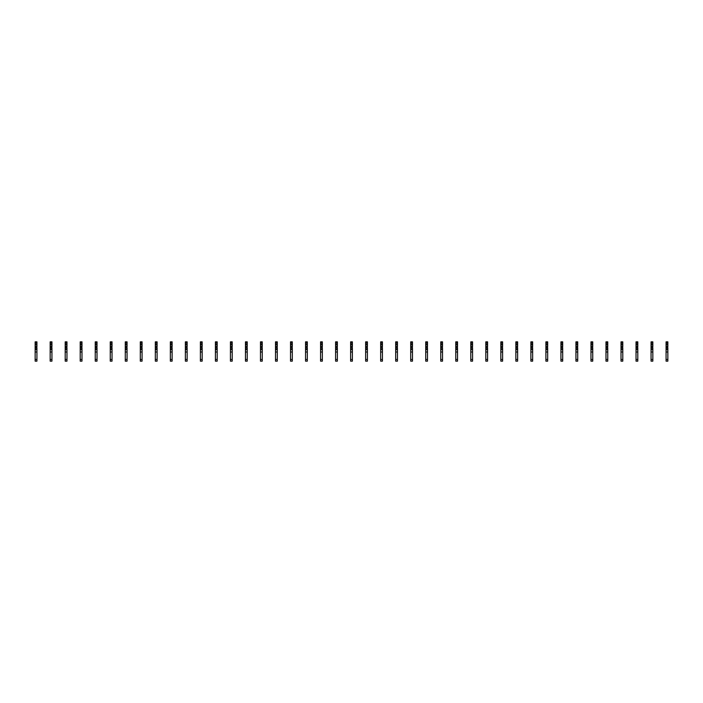 <?xml version="1.0" encoding="UTF-8"?>
<svg xmlns="http://www.w3.org/2000/svg" width="703" height="703" viewBox="0 0 703 703"><rect width="100%" height="100%" fill="white"/><g stroke="black" fill="none" stroke-linecap="round" stroke-linejoin="round"><path stroke-width="1.05" d="M36.925 348.196L36.925 361.149L35.15 361.149L35.15 346.641L36.6 346.315L36.925 348.196M36.925 342.563L35.15 342.563L35.15 341.851L36.925 341.851L36.925 344.865L35.15 344.865L35.15 346.641M35.15 342.563L35.15 344.865M36.925 344.865L36.925 346.641M36.925 349.663L35.15 349.663M36.925 351.992L35.15 351.992M51.943 348.196L51.943 361.149L50.168 361.149L50.168 346.641L51.618 346.315L51.943 348.196M51.943 342.563L50.168 342.563L50.168 341.851L51.943 341.851L51.943 344.865L50.168 344.865L50.168 346.641M50.168 342.563L50.168 344.865M51.943 344.865L51.943 346.641M51.943 349.663L50.168 349.663M51.943 351.992L50.168 351.992M66.97 348.196L66.97 361.149L65.194 361.149L65.194 346.641L66.644 346.315L66.97 348.196M66.97 342.563L65.194 342.563L65.194 341.851L66.97 341.851L66.97 344.865L65.194 344.865L65.194 346.641M65.194 342.563L65.194 344.865M66.97 344.865L66.97 346.641M66.97 349.663L65.194 349.663M66.97 351.992L65.194 351.992M81.987 348.196L81.987 361.149L80.212 361.149L80.212 346.641L81.662 346.315L81.987 348.196M81.987 342.563L80.212 342.563L80.212 341.851L81.987 341.851L81.987 344.865L80.212 344.865L80.212 346.641M80.212 342.563L80.212 344.865M81.987 344.865L81.987 346.641M81.987 349.663L80.212 349.663M81.987 351.992L80.212 351.992M97.014 348.196L97.014 361.149L95.239 361.149L95.239 346.641L96.689 346.315L97.014 348.196M97.014 342.563L95.239 342.563L95.239 341.851L97.014 341.851L97.014 344.865L95.239 344.865L95.239 346.641M95.239 342.563L95.239 344.865M97.014 344.865L97.014 346.641M97.014 349.663L95.239 349.663M97.014 351.992L95.239 351.992M112.032 348.196L112.032 361.149L110.257 361.149L110.257 346.641L111.707 346.315L112.032 348.196M112.032 342.563L110.257 342.563L110.257 341.851L112.032 341.851L112.032 344.865L110.257 344.865L110.257 346.641M110.257 342.563L110.257 344.865M112.032 344.865L112.032 346.641M112.032 349.663L110.257 349.663M112.032 351.992L110.257 351.992M127.058 348.196L127.058 361.149L125.283 361.149L125.283 346.641L126.733 346.315L127.058 348.196M127.058 342.563L125.283 342.563L125.283 341.851L127.058 341.851L127.058 344.865L125.283 344.865L125.283 346.641M125.283 342.563L125.283 344.865M127.058 344.865L127.058 346.641M127.058 349.663L125.283 349.663M127.058 351.992L125.283 351.992M142.076 348.196L142.076 361.149L140.301 361.149L140.301 346.641L141.751 346.315L142.076 348.196M142.076 342.563L140.301 342.563L140.301 341.851L142.076 341.851L142.076 344.865L140.301 344.865L140.301 346.641M140.301 342.563L140.301 344.865M142.076 344.865L142.076 346.641M142.076 349.663L140.301 349.663M142.076 351.992L140.301 351.992M157.103 348.196L157.103 361.149L155.328 361.149L155.328 346.641L156.778 346.315L157.103 348.196M157.103 342.563L155.328 342.563L155.328 341.851L157.103 341.851L157.103 344.865L155.328 344.865L155.328 346.641M155.328 342.563L155.328 344.865M157.103 344.865L157.103 346.641M157.103 349.663L155.328 349.663M157.103 351.992L155.328 351.992M172.121 348.196L172.121 361.149L170.346 361.149L170.346 346.641L171.796 346.315L172.121 348.196M172.121 342.563L170.346 342.563L170.346 341.851L172.121 341.851L172.121 344.865L170.346 344.865L170.346 346.641M170.346 342.563L170.346 344.865M172.121 344.865L172.121 346.641M172.121 349.663L170.346 349.663M172.121 351.992L170.346 351.992M187.147 348.196L187.147 361.149L185.372 361.149L185.372 346.641L186.822 346.315L187.147 348.196M187.147 342.563L185.372 342.563L185.372 341.851L187.147 341.851L187.147 344.865L185.372 344.865L185.372 346.641M185.372 342.563L185.372 344.865M187.147 344.865L187.147 346.641M187.147 349.663L185.372 349.663M187.147 351.992L185.372 351.992M202.165 348.196L202.165 361.149L200.39 361.149L200.39 346.641L201.84 346.315L202.165 348.196M202.165 342.563L200.39 342.563L200.39 341.851L202.165 341.851L202.165 344.865L200.39 344.865L200.39 346.641M200.39 342.563L200.39 344.865M202.165 344.865L202.165 346.641M202.165 349.663L200.39 349.663M202.165 351.992L200.39 351.992M217.192 348.196L217.192 361.149L215.417 361.149L215.417 346.641L216.867 346.315L217.192 348.196M217.192 342.563L215.417 342.563L215.417 341.851L217.192 341.851L217.192 344.865L215.417 344.865L215.417 346.641M215.417 342.563L215.417 344.865M217.192 344.865L217.192 346.641M217.192 349.663L215.417 349.663M217.192 351.992L215.417 351.992M232.21 348.196L232.21 361.149L230.435 361.149L230.435 346.641L231.885 346.315L232.21 348.196M232.21 342.563L230.435 342.563L230.435 341.851L232.21 341.851L232.21 344.865L230.435 344.865L230.435 346.641M230.435 342.563L230.435 344.865M232.21 344.865L232.21 346.641M232.21 349.663L230.435 349.663M232.21 351.992L230.435 351.992M247.228 348.196L247.228 361.149L245.461 361.149L245.461 346.641L246.911 346.315L247.228 348.196M247.228 342.563L245.461 342.563L245.461 341.851L247.228 341.851L247.228 344.865L245.461 344.865L245.461 346.641M245.461 342.563L245.461 344.865M247.228 344.865L247.228 346.641M247.228 349.663L245.461 349.663M247.228 351.992L245.461 351.992M262.254 348.196L262.254 361.149L260.479 361.149L260.479 346.641L261.929 346.315L262.254 348.196M262.254 342.563L260.479 342.563L260.479 341.851L262.254 341.851L262.254 344.865L260.479 344.865L260.479 346.641M260.479 342.563L260.479 344.865M262.254 344.865L262.254 346.641M262.254 349.663L260.479 349.663M262.254 351.992L260.479 351.992M277.272 348.196L277.272 361.149L275.506 361.149L275.506 346.641L276.956 346.315L277.272 348.196M277.272 342.563L275.506 342.563L275.506 341.851L277.272 341.851L277.272 344.865L275.506 344.865L275.506 346.641M275.506 342.563L275.506 344.865M277.272 344.865L277.272 346.641M277.272 349.663L275.506 349.663M277.272 351.992L275.506 351.992M292.299 348.196L292.299 361.149L290.524 361.149L290.524 346.641L291.973 346.315L292.299 348.196M292.299 342.563L290.524 342.563L290.524 341.851L292.299 341.851L292.299 344.865L290.524 344.865L290.524 346.641M290.524 342.563L290.524 344.865M292.299 344.865L292.299 346.641M292.299 349.663L290.524 349.663M292.299 351.992L290.524 351.992M307.316 348.196L307.316 361.149L305.55 361.149L305.55 346.641L307 346.315L307.316 348.196M307.316 342.563L305.55 342.563L305.55 341.851L307.316 341.851L307.316 344.865L305.55 344.865L305.55 346.641M305.55 342.563L305.55 344.865M307.316 344.865L307.316 346.641M307.316 349.663L305.55 349.663M307.316 351.992L305.55 351.992M322.343 348.196L322.343 361.149L320.568 361.149L320.568 346.641L322.018 346.315L322.343 348.196M322.343 342.563L320.568 342.563L320.568 341.851L322.343 341.851L322.343 344.865L320.568 344.865L320.568 346.641M320.568 342.563L320.568 344.865M322.343 344.865L322.343 346.641M322.343 349.663L320.568 349.663M322.343 351.992L320.568 351.992M337.361 348.196L337.361 361.149L335.595 361.149L335.595 346.641L337.045 346.315L337.361 348.196M337.361 342.563L335.595 342.563L335.595 341.851L337.361 341.851L337.361 344.865L335.595 344.865L335.595 346.641M335.595 342.563L335.595 344.865M337.361 344.865L337.361 346.641M337.361 349.663L335.595 349.663M337.361 351.992L335.595 351.992M352.388 348.196L352.388 361.149L350.612 361.149L350.612 346.641L352.062 346.315L352.388 348.196M352.388 342.563L350.612 342.563L350.612 341.851L352.388 341.851L352.388 344.865L350.612 344.865L350.612 346.641M350.612 342.563L350.612 344.865M352.388 344.865L352.388 346.641M352.388 349.663L350.612 349.663M352.388 351.992L350.612 351.992M367.405 348.196L367.405 361.149L365.639 361.149L365.639 346.641L367.089 346.315L367.405 348.196M367.405 342.563L365.639 342.563L365.639 341.851L367.405 341.851L367.405 344.865L365.639 344.865L365.639 346.641M365.639 342.563L365.639 344.865M367.405 344.865L367.405 346.641M367.405 349.663L365.639 349.663M367.405 351.992L365.639 351.992M382.432 348.196L382.432 361.149L380.657 361.149L380.657 346.641L382.107 346.315L382.432 348.196M382.432 342.563L380.657 342.563L380.657 341.851L382.432 341.851L382.432 344.865L380.657 344.865L380.657 346.641M380.657 342.563L380.657 344.865M382.432 344.865L382.432 346.641M382.432 349.663L380.657 349.663M382.432 351.992L380.657 351.992M397.45 348.196L397.45 361.149L395.684 361.149L395.684 346.641L397.133 346.315L397.45 348.196M397.45 342.563L395.684 342.563L395.684 341.851L397.45 341.851L397.45 344.865L395.684 344.865L395.684 346.641M395.684 342.563L395.684 344.865M397.45 344.865L397.45 346.641M397.45 349.663L395.684 349.663M397.45 351.992L395.684 351.992M412.476 348.196L412.476 361.149L410.701 361.149L410.701 346.641L412.151 346.315L412.476 348.196M412.476 342.563L410.701 342.563L410.701 341.851L412.476 341.851L412.476 344.865L410.701 344.865L410.701 346.641M410.701 342.563L410.701 344.865M412.476 344.865L412.476 346.641M412.476 349.663L410.701 349.663M412.476 351.992L410.701 351.992M427.494 348.196L427.494 361.149L425.728 361.149L425.728 346.641L427.178 346.315L427.494 348.196M427.494 342.563L425.728 342.563L425.728 341.851L427.494 341.851L427.494 344.865L425.728 344.865L425.728 346.641M425.728 342.563L425.728 344.865M427.494 344.865L427.494 346.641M427.494 349.663L425.728 349.663M427.494 351.992L425.728 351.992M442.521 348.196L442.521 361.149L440.746 361.149L440.746 346.641L442.196 346.315L442.521 348.196M442.521 342.563L440.746 342.563L440.746 341.851L442.521 341.851L442.521 344.865L440.746 344.865L440.746 346.641M440.746 342.563L440.746 344.865M442.521 344.865L442.521 346.641M442.521 349.663L440.746 349.663M442.521 351.992L440.746 351.992M457.539 348.196L457.539 361.149L455.772 361.149L455.772 346.641L457.214 346.315L457.539 348.196M457.539 342.563L455.772 342.563L455.772 341.851L457.539 341.851L457.539 344.865L455.772 344.865L455.772 346.641M455.772 342.563L455.772 344.865M457.539 344.865L457.539 346.641M457.539 349.663L455.772 349.663M457.539 351.992L455.772 351.992M472.565 348.196L472.565 361.149L470.79 361.149L470.79 346.641L472.24 346.315L472.565 348.196M472.565 342.563L470.79 342.563L470.79 341.851L472.565 341.851L472.565 344.865L470.79 344.865L470.79 346.641M470.79 342.563L470.79 344.865M472.565 344.865L472.565 346.641M472.565 349.663L470.79 349.663M472.565 351.992L470.79 351.992M487.583 348.196L487.583 361.149L485.808 361.149L485.808 346.641L487.258 346.315L487.583 348.196M487.583 342.563L485.808 342.563L485.808 341.851L487.583 341.851L487.583 344.865L485.808 344.865L485.808 346.641M485.808 342.563L485.808 344.865M487.583 344.865L487.583 346.641M487.583 349.663L485.808 349.663M487.583 351.992L485.808 351.992M502.61 348.196L502.61 361.149L500.835 361.149L500.835 346.641L502.285 346.315L502.61 348.196M502.61 342.563L500.835 342.563L500.835 341.851L502.61 341.851L502.61 344.865L500.835 344.865L500.835 346.641M500.835 342.563L500.835 344.865M502.61 344.865L502.61 346.641M502.61 349.663L500.835 349.663M502.61 351.992L500.835 351.992M517.628 348.196L517.628 361.149L515.853 361.149L515.853 346.641L517.303 346.315L517.628 348.196M517.628 342.563L515.853 342.563L515.853 341.851L517.628 341.851L517.628 344.865L515.853 344.865L515.853 346.641M515.853 342.563L515.853 344.865M517.628 344.865L517.628 346.641M517.628 349.663L515.853 349.663M517.628 351.992L515.853 351.992M532.654 348.196L532.654 361.149L530.879 361.149L530.879 346.641L532.329 346.315L532.654 348.196M532.654 342.563L530.879 342.563L530.879 341.851L532.654 341.851L532.654 344.865L530.879 344.865L530.879 346.641M530.879 342.563L530.879 344.865M532.654 344.865L532.654 346.641M532.654 349.663L530.879 349.663M532.654 351.992L530.879 351.992M547.672 348.196L547.672 361.149L545.897 361.149L545.897 346.641L547.347 346.315L547.672 348.196M547.672 342.563L545.897 342.563L545.897 341.851L547.672 341.851L547.672 344.865L545.897 344.865L545.897 346.641M545.897 342.563L545.897 344.865M547.672 344.865L547.672 346.641M547.672 349.663L545.897 349.663M547.672 351.992L545.897 351.992M562.699 348.196L562.699 361.149L560.924 361.149L560.924 346.641L562.374 346.315L562.699 348.196M562.699 342.563L560.924 342.563L560.924 341.851L562.699 341.851L562.699 344.865L560.924 344.865L560.924 346.641M560.924 342.563L560.924 344.865M562.699 344.865L562.699 346.641M562.699 349.663L560.924 349.663M562.699 351.992L560.924 351.992M577.717 348.196L577.717 361.149L575.942 361.149L575.942 346.641L577.391 346.315L577.717 348.196M577.717 342.563L575.942 342.563L575.942 341.851L577.717 341.851L577.717 344.865L575.942 344.865L575.942 346.641M575.942 342.563L575.942 344.865M577.717 344.865L577.717 346.641M577.717 349.663L575.942 349.663M577.717 351.992L575.942 351.992M592.743 348.196L592.743 361.149L590.968 361.149L590.968 346.641L592.418 346.315L592.743 348.196M592.743 342.563L590.968 342.563L590.968 341.851L592.743 341.851L592.743 344.865L590.968 344.865L590.968 346.641M590.968 342.563L590.968 344.865M592.743 344.865L592.743 346.641M592.743 349.663L590.968 349.663M592.743 351.992L590.968 351.992M607.761 348.196L607.761 361.149L605.986 361.149L605.986 346.641L607.436 346.315L607.761 348.196M607.761 342.563L605.986 342.563L605.986 341.851L607.761 341.851L607.761 344.865L605.986 344.865L605.986 346.641M605.986 342.563L605.986 344.865M607.761 344.865L607.761 346.641M607.761 349.663L605.986 349.663M607.761 351.992L605.986 351.992M622.788 348.196L622.788 361.149L621.013 361.149L621.013 346.641L622.463 346.315L622.788 348.196M622.788 342.563L621.013 342.563L621.013 341.851L622.788 341.851L622.788 344.865L621.013 344.865L621.013 346.641M621.013 342.563L621.013 344.865M622.788 344.865L622.788 346.641M622.788 349.663L621.013 349.663M622.788 351.992L621.013 351.992M637.806 348.196L637.806 361.149L636.03 361.149L636.03 346.641L637.48 346.315L637.806 348.196M637.806 342.563L636.03 342.563L636.03 341.851L637.806 341.851L637.806 344.865L636.03 344.865L636.03 346.641M636.03 342.563L636.03 344.865M637.806 344.865L637.806 346.641M637.806 349.663L636.03 349.663M637.806 351.992L636.03 351.992M652.832 348.196L652.832 361.149L651.057 361.149L651.057 346.641L652.507 346.315L652.832 348.196M652.832 342.563L651.057 342.563L651.057 341.851L652.832 341.851L652.832 344.865L651.057 344.865L651.057 346.641M651.057 342.563L651.057 344.865M652.832 344.865L652.832 346.641M652.832 349.663L651.057 349.663M652.832 351.992L651.057 351.992M667.85 348.196L667.85 361.149L666.075 361.149L666.075 346.641L667.525 346.315L667.85 348.196M667.85 342.563L666.075 342.563L666.075 341.851L667.85 341.851L667.85 344.865L666.075 344.865L666.075 346.641M666.075 342.563L666.075 344.865M667.85 344.865L667.85 346.641M667.85 349.663L666.075 349.663M667.85 351.992L666.075 351.992M36.925 348.943L35.15 348.943M36.925 343.846L35.15 343.846M36.925 347.66L35.15 347.66M36.925 359.497L35.15 359.497M51.943 348.943L50.168 348.943M51.943 343.846L50.168 343.846M51.943 347.66L50.168 347.66M51.943 359.497L50.168 359.497M66.97 348.943L65.194 348.943M66.97 343.846L65.194 343.846M66.97 347.66L65.194 347.66M66.97 359.497L65.194 359.497M81.987 348.943L80.212 348.943M81.987 343.846L80.212 343.846M81.987 347.66L80.212 347.66M81.987 359.497L80.212 359.497M97.014 348.943L95.239 348.943M97.014 343.846L95.239 343.846M97.014 347.66L95.239 347.66M97.014 359.497L95.239 359.497M112.032 348.943L110.257 348.943M112.032 343.846L110.257 343.846M112.032 347.66L110.257 347.66M112.032 359.497L110.257 359.497M127.058 348.943L125.283 348.943M127.058 343.846L125.283 343.846M127.058 347.66L125.283 347.66M127.058 359.497L125.283 359.497M142.076 348.943L140.301 348.943M142.076 343.846L140.301 343.846M142.076 347.66L140.301 347.66M142.076 359.497L140.301 359.497M157.103 348.943L155.328 348.943M157.103 343.846L155.328 343.846M157.103 347.66L155.328 347.66M157.103 359.497L155.328 359.497M172.121 348.943L170.346 348.943M172.121 343.846L170.346 343.846M172.121 347.66L170.346 347.66M172.121 359.497L170.346 359.497M187.147 348.943L185.372 348.943M187.147 343.846L185.372 343.846M187.147 347.66L185.372 347.66M187.147 359.497L185.372 359.497M202.165 348.943L200.39 348.943M202.165 343.846L200.39 343.846M202.165 347.66L200.39 347.66M202.165 359.497L200.39 359.497M217.192 348.943L215.417 348.943M217.192 343.846L215.417 343.846M217.192 347.66L215.417 347.66M217.192 359.497L215.417 359.497M232.21 348.943L230.435 348.943M232.21 343.846L230.435 343.846M232.21 347.66L230.435 347.66M232.21 359.497L230.435 359.497M247.228 348.943L245.461 348.943M247.228 343.846L245.461 343.846M247.228 347.66L245.461 347.66M247.228 359.497L245.461 359.497M262.254 348.943L260.479 348.943M262.254 343.846L260.479 343.846M262.254 347.66L260.479 347.66M262.254 359.497L260.479 359.497M277.272 348.943L275.506 348.943M277.272 343.846L275.506 343.846M277.272 347.66L275.506 347.66M277.272 359.497L275.506 359.497M292.299 348.943L290.524 348.943M292.299 343.846L290.524 343.846M292.299 347.66L290.524 347.66M292.299 359.497L290.524 359.497M307.316 348.943L305.55 348.943M307.316 343.846L305.55 343.846M307.316 347.66L305.55 347.66M307.316 359.497L305.55 359.497M322.343 348.943L320.568 348.943M322.343 343.846L320.568 343.846M322.343 347.66L320.568 347.66M322.343 359.497L320.568 359.497M337.361 348.943L335.595 348.943M337.361 343.846L335.595 343.846M337.361 347.66L335.595 347.66M337.361 359.497L335.595 359.497M352.388 348.943L350.612 348.943M352.388 343.846L350.612 343.846M352.388 347.66L350.612 347.66M352.388 359.497L350.612 359.497M367.405 348.943L365.639 348.943M367.405 343.846L365.639 343.846M367.405 347.66L365.639 347.66M367.405 359.497L365.639 359.497M382.432 348.943L380.657 348.943M382.432 343.846L380.657 343.846M382.432 347.66L380.657 347.66M382.432 359.497L380.657 359.497M397.45 348.943L395.684 348.943M397.45 343.846L395.684 343.846M397.45 347.66L395.684 347.66M397.45 359.497L395.684 359.497M412.476 348.943L410.701 348.943M412.476 343.846L410.701 343.846M412.476 347.66L410.701 347.66M412.476 359.497L410.701 359.497M427.494 348.943L425.728 348.943M427.494 343.846L425.728 343.846M427.494 347.66L425.728 347.66M427.494 359.497L425.728 359.497M442.521 348.943L440.746 348.943M442.521 343.846L440.746 343.846M442.521 347.66L440.746 347.66M442.521 359.497L440.746 359.497M457.539 348.943L455.772 348.943M457.539 343.846L455.772 343.846M457.539 347.66L455.772 347.66M457.539 359.497L455.772 359.497M472.565 348.943L470.79 348.943M472.565 343.846L470.79 343.846M472.565 347.66L470.79 347.66M472.565 359.497L470.79 359.497M487.583 348.943L485.808 348.943M487.583 343.846L485.808 343.846M487.583 347.66L485.808 347.66M487.583 359.497L485.808 359.497M502.61 348.943L500.835 348.943M502.61 343.846L500.835 343.846M502.61 347.66L500.835 347.66M502.61 359.497L500.835 359.497M517.628 348.943L515.853 348.943M517.628 343.846L515.853 343.846M517.628 347.66L515.853 347.66M517.628 359.497L515.853 359.497M532.654 348.943L530.879 348.943M532.654 343.846L530.879 343.846M532.654 347.66L530.879 347.66M532.654 359.497L530.879 359.497M547.672 348.943L545.897 348.943M547.672 343.846L545.897 343.846M547.672 347.66L545.897 347.66M547.672 359.497L545.897 359.497M562.699 348.943L560.924 348.943M562.699 343.846L560.924 343.846M562.699 347.66L560.924 347.66M562.699 359.497L560.924 359.497M577.717 348.943L575.942 348.943M577.717 343.846L575.942 343.846M577.717 347.66L575.942 347.66M577.717 359.497L575.942 359.497M592.743 348.943L590.968 348.943M592.743 343.846L590.968 343.846M592.743 347.66L590.968 347.66M592.743 359.497L590.968 359.497M607.761 348.943L605.986 348.943M607.761 343.846L605.986 343.846M607.761 347.66L605.986 347.66M607.761 359.497L605.986 359.497M622.788 348.943L621.013 348.943M622.788 343.846L621.013 343.846M622.788 347.66L621.013 347.66M622.788 359.497L621.013 359.497M637.806 348.943L636.03 348.943M637.806 343.846L636.03 343.846M637.806 347.66L636.03 347.66M637.806 359.497L636.03 359.497M652.832 348.943L651.057 348.943M652.832 343.846L651.057 343.846M652.832 347.66L651.057 347.66M652.832 359.497L651.057 359.497M667.85 348.943L666.075 348.943M667.85 343.846L666.075 343.846M667.85 347.66L666.075 347.66M667.85 359.497L666.075 359.497M51.943 361.149L50.168 361.149M66.97 361.149L65.194 361.149M142.076 361.149L140.301 361.149M157.103 361.149L155.328 361.149M232.21 361.149L230.435 361.149M247.228 361.149L245.461 361.149M307.316 361.149L305.55 361.149M322.343 361.149L320.568 361.149M397.45 361.149L395.684 361.149M412.476 361.149L410.701 361.149M487.583 361.149L485.808 361.149M562.699 361.149L560.924 361.149M577.717 361.149L575.942 361.149M652.832 361.149L651.057 361.149M667.85 361.149L666.075 361.149"/></g></svg>

